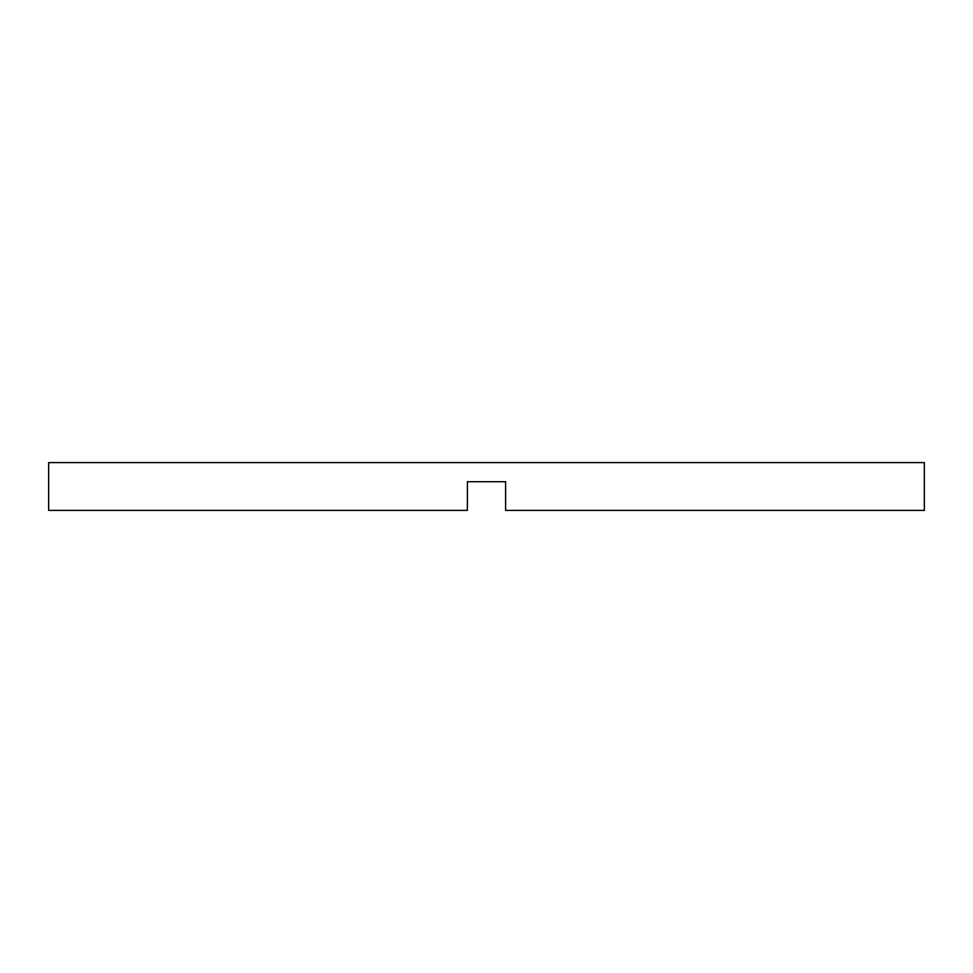 <?xml version="1.0" encoding="UTF-8"?>
<svg xmlns="http://www.w3.org/2000/svg" width="973" height="973" viewBox="0 0 973 973"><rect width="100%" height="100%" fill="white"/><g stroke="black" fill="none" stroke-linecap="round" stroke-linejoin="round"><path stroke-width="1.46" d="M505.619 481.72L467.381 481.72L467.381 510.399L48.65 510.399L48.65 462.601L924.35 462.601L924.35 510.399L505.619 510.399L505.619 481.72L467.381 481.72"/></g></svg>
